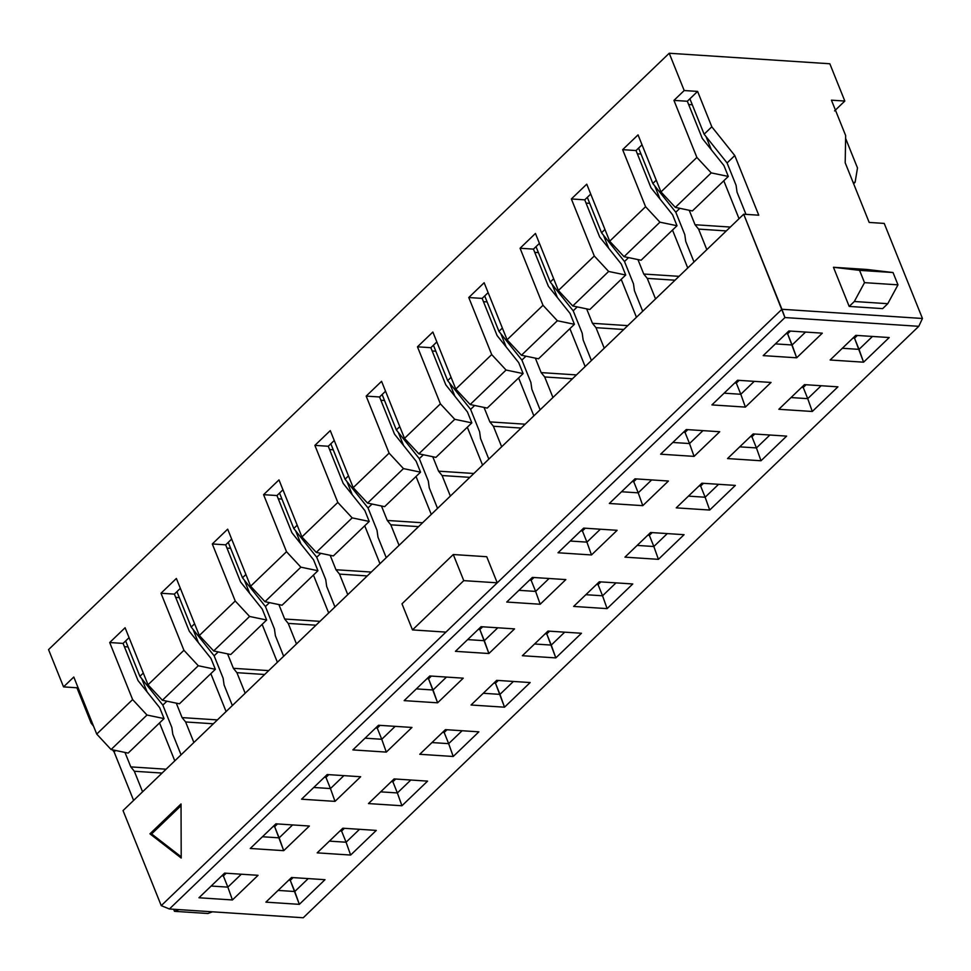 <?xml version="1.0" encoding="UTF-8"?>
<svg xmlns="http://www.w3.org/2000/svg" width="971" height="971" viewBox="0 0 971 971"><rect width="100%" height="100%" fill="white"/><g stroke="black" fill="none" stroke-linecap="round" stroke-linejoin="round"><path stroke-width="1.46" d="M922.45 318.476L884.229 223.415L869.179 222.432L845.195 162.776L845.656 135.564L831.431 100.171L844.819 101.045L829.829 63.758L669.225 53.247L684.203 90.534L697.591 91.408L711.816 126.8L734.78 155.554L758.764 215.198L743.701 214.215L781.922 309.276L922.45 318.476L781.922 309.276L784.944 317.553L918.784 326.317L922.45 318.476L918.784 326.317L303.243 917.753L918.784 326.317L784.944 317.553L743.701 214.215L758.764 215.198L734.78 155.554L711.816 126.8L697.591 91.408L684.203 90.534L673.947 100.389L687.334 101.263L697.591 91.408L689.896 98.799L704.121 134.192L711.816 126.8L704.121 134.192L727.085 162.946L734.78 155.554L727.085 162.946L704.121 134.192L689.896 98.799L687.334 101.263L673.947 100.389L696.875 157.423L660.972 191.93L675.331 207.381L711.233 172.887L696.875 157.423L711.233 172.887L675.331 207.381L692.396 210.938L728.311 176.443L711.233 172.887L728.311 176.443L723.917 165.531L702.276 138.416L687.334 101.263L702.276 138.416L723.917 165.531L728.311 176.443L692.396 210.938L675.331 207.381L660.972 191.93L638.044 134.884L622.654 149.668L645.581 206.714L659.94 222.177L677.005 225.733L672.624 214.809L650.971 187.706L636.041 150.554L622.654 149.668L636.041 150.554L642.025 144.788L638.602 148.078L652.828 183.483L675.792 212.224L679.846 208.328L675.792 212.224L652.828 183.483L656.25 180.193L652.828 183.483L638.602 148.078L636.041 150.554L650.971 187.706L672.624 214.809L677.005 225.733L659.94 222.177L645.581 206.714L609.679 241.209L624.037 256.672L659.94 222.177L624.037 256.672L641.103 260.228L677.005 225.733L641.103 260.228L624.037 256.672L609.679 241.209L645.581 206.714L622.654 149.668L638.044 134.884L660.972 191.93L696.875 157.423L673.947 100.389L684.203 90.534L669.225 53.247L829.829 63.758L844.819 101.045L831.431 100.171L845.656 135.564L845.195 162.776L869.179 222.432L884.229 223.415L922.45 318.476M849.188 306.423L833.446 267.28L866.909 269.465L833.446 267.28L849.188 306.423L854.322 301.496L864.518 282.646L859.566 270.351L833.446 267.28L859.566 270.351L893.029 272.535L866.909 269.465L893.029 272.535L897.981 284.843L887.773 303.692L882.651 308.62L849.188 306.423L882.651 308.62L887.773 303.692L854.322 301.496L849.188 306.423M859.032 349.366L872.468 336.452L859.032 349.366L854.529 338.175L863.583 362.183L889.23 337.544L855.779 335.359L830.132 359.998L863.583 362.183L859.032 349.366L842.33 348.273L859.032 349.366M857.369 335.456L854.529 338.175L852.939 338.078L854.529 338.175L857.369 335.456M792.105 344.984L805.554 332.07L792.105 344.984L787.615 333.793L796.669 357.801L822.316 333.162L788.853 330.977L763.206 355.617L796.669 357.801L792.105 344.984L775.404 343.892L792.105 344.984M790.443 331.075L787.615 333.793L786.025 333.696L787.615 333.793L790.443 331.075M837.937 386.834L804.474 384.637L837.937 386.834L812.29 411.473L778.827 409.289L804.474 384.637L778.827 409.289L812.29 411.473L837.937 386.834M771.023 382.453L737.559 380.256L771.023 382.453L745.376 407.092L711.913 404.907L737.559 380.256L711.913 404.907L745.376 407.092L771.023 382.453M857.49 167.947L855.111 182.305L853.618 183.737L855.111 182.305L853.121 182.499L855.111 182.305L857.49 167.947L845.607 138.404L857.49 167.947M834.55 110.9L844.819 101.045L834.55 110.9M706.026 136.571L711.33 149.765L706.026 136.571M723.796 180.776L739.04 218.693L723.796 180.776M786.765 332.98L787.068 333.769L786.765 332.98M692.299 104.771L688.645 104.528L692.299 104.771M689.228 210.282L695.042 224.738L730.338 227.056L695.042 224.738L698.574 229.095L706.827 249.644L698.574 229.095L726.32 230.916L698.574 229.095L695.042 224.738L689.228 210.282M736.079 185.315L727.085 162.946L736.079 185.315L737.038 192.137L745.983 214.36L737.038 192.137L736.079 185.315M684.786 234.594L675.792 212.224L684.786 234.594L685.744 241.427L694.01 261.964L685.744 241.427L684.786 234.594M854.322 301.496L887.773 303.692L897.981 284.843L864.518 282.646L854.322 301.496M864.518 282.646L897.981 284.843L893.029 272.535L859.566 270.351L864.518 282.646M654.721 185.849L660.025 199.043L654.721 185.849M672.502 230.066L687.747 267.984L672.502 230.066M735.46 382.271L735.775 383.047L735.46 382.271M48.55 649.611L669.225 53.247L48.55 649.611L63.54 686.885L73.796 677.03L96.724 734.076L132.626 699.569L109.699 642.535L125.089 627.752L148.017 684.786L183.932 650.291L160.992 593.245L176.382 578.461L199.322 635.507L235.225 601L212.297 543.966L227.675 529.171L250.615 586.217L286.518 551.71L263.59 494.676L278.98 479.892L301.908 536.927L337.811 502.432L314.883 445.386L330.274 430.602L353.201 487.648L389.104 453.141L366.176 396.107L381.567 381.312L404.494 438.358L440.397 403.851L417.469 346.817L432.86 332.033L455.787 389.068L491.702 354.573L468.762 297.527L484.153 282.743L507.08 339.789L542.995 305.282L520.068 248.248L535.446 233.453L558.386 290.499L594.288 255.992L571.361 198.958L586.751 184.174L609.679 241.209L586.751 184.174L571.361 198.958L594.288 255.992L558.386 290.499L535.446 233.453L520.068 248.248L542.995 305.282L507.08 339.789L484.153 282.743L468.762 297.527L491.702 354.573L455.787 389.068L432.86 332.033L417.469 346.817L440.397 403.851L404.494 438.358L381.567 381.312L366.176 396.107L389.104 453.141L353.201 487.648L330.274 430.602L314.883 445.386L337.811 502.432L301.908 536.927L278.98 479.892L263.59 494.676L286.518 551.71L250.615 586.217L227.675 529.171L212.297 543.966L235.225 601L199.322 635.507L176.382 578.461L160.992 593.245L183.932 650.291L148.017 684.786L125.089 627.752L109.699 642.535L132.626 699.569L96.724 734.076L73.796 677.03L63.54 686.885L48.55 649.611M534.766 252.387L538.407 252.63L534.766 252.387M226.996 548.105L230.637 548.348L226.996 548.105M124.397 646.674L128.051 646.917L124.397 646.674M175.69 597.396L179.344 597.638L175.69 597.396M278.289 498.815L281.942 499.058L278.289 498.815M329.582 449.537L333.235 449.779L329.582 449.537M432.168 350.968L435.821 351.199L432.168 350.968M380.875 400.246L384.528 400.489L380.875 400.246M483.461 301.678L487.114 301.92L483.461 301.678M586.059 203.109L589.713 203.34L586.059 203.109M637.352 153.819L641.006 154.061L637.352 153.819M123.038 810.579L743.701 214.215L123.038 810.579L161.247 905.64L445.932 632.109L161.247 905.64L123.038 810.579M486.738 556.723L497.237 582.818L781.922 309.276L445.932 632.109L412.481 629.912L401.982 603.816L453.275 554.526L486.738 556.723L453.275 554.526L463.774 580.634L497.237 582.818L486.738 556.723M181.213 858.036L149.935 833.822L181.031 803.952L181.213 858.036L181.031 803.952L149.935 833.822L181.213 858.036M133.61 800.42L114.105 751.918L112.43 749.818L114.105 751.918L133.61 800.42M93.544 726.162L91.153 723.164L76.915 687.771L63.54 686.885L76.915 687.771L77.777 686.946L76.915 687.771L91.153 723.164L93.544 726.162M637.935 259.573L643.749 274.028L679.045 276.334L643.749 274.028L637.935 259.573M636.442 317.262L621.209 279.345L636.442 317.262M608.732 248.333L603.428 235.14L608.732 248.333M586.642 308.851L592.456 323.307L627.752 325.625L592.456 323.307L586.642 308.851M684.167 431.561L684.482 432.338L684.167 431.561M633.493 283.884L624.499 261.515L601.535 232.761L587.309 197.368L584.736 199.832L599.677 236.997L584.736 199.832L571.361 198.958L584.736 199.832L590.732 194.079L587.309 197.368L601.535 232.761L604.957 229.472L601.535 232.761L624.499 261.515L633.493 283.884L634.451 290.705L642.705 311.254L634.451 290.705L633.493 283.884M533.856 415.843L518.611 377.925L533.856 415.843M506.146 346.902L500.842 333.708L506.146 346.902M484.044 407.432L489.857 421.887L525.165 424.193L489.857 421.887L484.044 407.432M581.58 530.13L581.896 530.906L581.58 530.13M530.894 382.453L521.9 360.083L498.948 331.342L484.711 295.937L482.15 298.4L497.091 335.565L482.15 298.4L468.762 297.527L482.15 298.4L488.134 292.647L484.711 295.937L498.948 331.342L521.9 360.083L530.894 382.453L531.865 389.274L540.119 409.823L531.865 389.274L530.894 382.453M428.308 481.033L419.314 458.664L396.35 429.91L382.125 394.517L379.564 396.981L394.505 434.134L379.564 396.981L366.176 396.107L379.564 396.981L385.548 391.228L382.125 394.517L396.35 429.91L419.314 458.664L428.308 481.033L429.267 487.855L437.533 508.391L429.267 487.855L428.308 481.033M431.27 514.412L416.025 476.494L431.27 514.412M403.56 445.483L398.256 432.289L403.56 445.483M381.457 506L387.271 520.456L422.567 522.762L387.271 520.456L381.457 506M478.994 628.698L479.298 629.487L478.994 628.698M479.601 431.743L470.607 409.374L447.655 380.62L433.418 345.227L430.857 347.691L445.798 384.856L430.857 347.691L417.469 346.817L430.857 347.691L436.841 341.938L433.418 345.227L447.655 380.62L451.078 377.331L447.655 380.62L470.607 409.374L479.601 431.743L480.572 438.564L488.826 459.113L480.572 438.564L479.601 431.743M482.563 465.121L467.318 427.204L482.563 465.121M454.853 396.192L449.549 382.999L454.853 396.192M432.75 456.71L438.564 471.166L473.86 473.484L438.564 471.166L432.75 456.71M530.287 579.42L530.591 580.197L530.287 579.42M377.015 530.312L368.021 507.942L345.057 479.201L330.832 443.796L328.271 446.259L343.2 483.424L328.271 446.259L314.883 445.386L328.271 446.259L334.255 440.506L330.832 443.796L345.057 479.201L348.48 475.911L345.057 479.201L368.021 507.942L377.015 530.312L377.974 537.133L386.24 557.682L377.974 537.133L377.015 530.312M379.977 563.702L364.732 525.784L379.977 563.702M352.255 494.761L346.95 481.567L352.255 494.761M330.164 555.291L335.978 569.746L371.274 572.053L335.978 569.746L330.164 555.291M427.689 677.989L428.005 678.765L427.689 677.989M328.671 612.98L313.439 575.063L328.671 612.98M300.961 544.051L295.657 530.858L300.961 544.051M278.871 604.569L284.685 619.025L319.981 621.343L284.685 619.025L278.871 604.569M376.396 727.279L376.712 728.056L376.396 727.279M325.722 579.602L316.728 557.233L293.764 528.479L279.539 493.086L276.966 495.55L291.907 532.715L276.966 495.55L263.59 494.676L276.966 495.55L282.962 489.797L279.539 493.086L293.764 528.479L297.187 525.19L293.764 528.479L316.728 557.233L325.722 579.602L326.681 586.423L334.946 606.972L326.681 586.423L325.722 579.602M223.124 678.171L214.13 655.801L191.178 627.06L176.94 591.655L174.379 594.118L189.321 631.284L174.379 594.118L160.992 593.245L174.379 594.118L180.375 588.365L176.94 591.655L191.178 627.06L214.13 655.801L223.124 678.171L224.095 684.992L232.348 705.541L224.095 684.992L223.124 678.171M226.085 711.561L210.841 673.643L226.085 711.561M198.375 642.62L193.071 629.426L198.375 642.62M176.285 703.15L182.087 717.605L217.395 719.912L182.087 717.605L176.285 703.15M273.81 825.848L274.125 826.624L273.81 825.848M125.647 640.945L123.086 643.409L138.028 680.574L123.086 643.409L109.699 642.535L123.086 643.409L129.07 637.656L125.647 640.945L139.885 676.338L125.647 640.945M174.792 760.839L159.547 722.922L174.792 760.839M147.082 691.91L141.778 678.717L147.082 691.91M124.98 752.428L130.794 766.884L166.09 769.202L130.794 766.884L124.98 752.428M222.517 875.138L222.832 875.915L222.517 875.138M171.831 727.461L162.837 705.092L139.885 676.338L143.307 673.049L139.885 676.338L162.837 705.092L171.831 727.461L172.802 734.282L181.055 754.819L172.802 734.282L171.831 727.461M277.378 662.271L262.134 624.353L277.378 662.271M249.668 593.342L244.364 580.148L249.668 593.342M227.578 653.859L233.392 668.315L268.688 670.621L233.392 668.315L227.578 653.859M325.103 776.557L325.419 777.334L325.103 776.557M274.417 628.892L265.435 606.523L242.471 577.769L228.246 542.376L225.673 544.84L240.614 581.993L225.673 544.84L212.297 543.966L225.673 544.84L231.668 539.087L228.246 542.376L242.471 577.769L245.894 574.48L242.471 577.769L265.435 606.523L274.417 628.892L275.388 635.714L283.641 656.25L275.388 635.714L274.417 628.892M585.149 366.553L569.904 328.635L585.149 366.553M557.439 297.624L552.135 284.43L557.439 297.624M535.349 358.141L541.15 372.597L576.458 374.915L541.15 372.597L535.349 358.141M632.874 480.839L633.189 481.628L632.874 480.839M582.187 333.174L573.206 310.805L550.241 282.051L536.016 246.658L533.443 249.122L548.384 286.275L533.443 249.122L520.068 248.248L533.443 249.122L539.439 243.369L536.016 246.658L550.241 282.051L553.664 278.762L550.241 282.051L573.206 310.805L582.187 333.174L583.158 339.996L591.412 360.532L583.158 339.996L582.187 333.174M128.148 753.095L111.082 749.539L96.724 734.076L111.082 749.539L146.985 715.032L132.626 699.569L146.985 715.032L164.063 718.589L159.669 707.677L138.028 680.574L159.669 707.677L164.063 718.589L128.148 753.095L164.063 718.589L146.985 715.032L111.082 749.539L128.148 753.095M179.453 703.805L162.375 700.249L148.017 684.786L162.375 700.249L198.29 665.742L183.932 650.291L198.29 665.742L215.356 669.31L210.962 658.387L189.321 631.284L210.962 658.387L215.356 669.31L179.453 703.805L215.356 669.31L198.29 665.742L162.375 700.249L179.453 703.805M230.746 654.515L213.669 650.958L199.322 635.507L213.669 650.958L249.583 616.464L235.225 601L249.583 616.464L266.649 620.02L262.267 609.108L240.614 581.993L262.267 609.108L266.649 620.02L230.746 654.515L266.649 620.02L249.583 616.464L213.669 650.958L230.746 654.515M282.039 605.236L264.974 601.68L250.615 586.217L264.974 601.68L300.876 567.173L286.518 551.71L300.876 567.173L317.942 570.73L313.56 559.818L291.907 532.715L313.56 559.818L317.942 570.73L282.039 605.236L317.942 570.73L300.876 567.173L264.974 601.68L282.039 605.236M333.332 555.946L316.267 552.39L301.908 536.927L316.267 552.39L352.17 517.883L337.811 502.432L352.17 517.883L369.235 521.451L364.853 510.528L343.2 483.424L364.853 510.528L369.235 521.451L333.332 555.946L369.235 521.451L352.17 517.883L316.267 552.39L333.332 555.946M384.625 506.656L367.56 503.099L353.201 487.648L367.56 503.099L403.463 468.605L389.104 453.141L403.463 468.605L420.54 472.161L416.146 461.249L394.505 434.134L416.146 461.249L420.54 472.161L384.625 506.656L420.54 472.161L403.463 468.605L367.56 503.099L384.625 506.656M435.918 457.377L418.853 453.821L404.494 438.358L418.853 453.821L454.756 419.314L440.397 403.851L454.756 419.314L471.833 422.87L467.439 411.959L445.798 384.856L467.439 411.959L471.833 422.87L435.918 457.377L471.833 422.87L454.756 419.314L418.853 453.821L435.918 457.377M487.224 408.087L470.146 404.531L455.787 389.068L470.146 404.531L506.061 370.036L491.702 354.573L506.061 370.036L523.126 373.592L518.732 362.669L497.091 335.565L518.732 362.669L523.126 373.592L487.224 408.087L523.126 373.592L506.061 370.036L470.146 404.531L487.224 408.087M538.517 358.797L521.439 355.24L507.08 339.789L521.439 355.24L557.354 320.746L542.995 305.282L557.354 320.746L574.419 324.302L570.038 313.39L548.384 286.275L570.038 313.39L574.419 324.302L538.517 358.797L574.419 324.302L557.354 320.746L521.439 355.24L538.517 358.797M589.81 309.518L572.744 305.962L558.386 290.499L572.744 305.962L608.647 271.455L594.288 255.992L608.647 271.455L625.712 275.011L621.331 264.1L599.677 236.997L621.331 264.1L625.712 275.011L589.81 309.518L625.712 275.011L608.647 271.455L572.744 305.962L589.81 309.518M623.722 329.485L595.988 327.676L604.241 348.213L595.988 327.676L592.456 323.307L595.988 327.676L623.722 329.485M577.26 306.897L573.206 310.805L577.26 306.897M572.429 378.775L544.682 376.954L552.948 397.503L544.682 376.954L541.15 372.597L544.682 376.954L572.429 378.775M525.966 356.187L521.9 360.083L525.966 356.187M521.136 428.065L493.389 426.245L501.655 446.781L493.389 426.245L489.857 421.887L493.389 426.245L521.136 428.065M474.673 405.477L470.607 409.374L474.673 405.477M469.843 477.344L442.096 475.535L450.35 496.072L442.096 475.535L438.564 471.166L442.096 475.535L469.843 477.344M423.38 454.756L419.314 458.664L423.38 454.756M418.55 526.634L390.803 524.813L399.057 545.362L390.803 524.813L387.271 520.456L390.803 524.813L418.55 526.634M372.075 504.046L368.021 507.942L372.075 504.046M367.256 575.924L339.51 574.104L347.764 594.64L339.51 574.104L335.978 569.746L339.51 574.104L367.256 575.924M320.782 553.336L316.728 557.233L320.782 553.336M315.963 625.203L288.217 623.394L296.471 643.931L288.217 623.394L284.685 619.025L288.217 623.394L315.963 625.203M269.489 602.615L265.435 606.523L269.489 602.615M264.658 674.493L236.912 672.672L245.178 693.221L236.912 672.672L233.392 668.315L236.912 672.672L264.658 674.493M218.196 651.905L214.13 655.801L218.196 651.905M213.365 723.783L185.619 721.963L193.884 742.499L185.619 721.963L182.087 717.605L185.619 721.963L213.365 723.783M166.903 701.196L162.837 705.092L166.903 701.196M162.072 773.062L134.326 771.253L142.579 791.79L134.326 771.253L130.794 766.884L134.326 771.253L162.072 773.062M115.61 750.474L114.105 751.918L115.61 750.474M675.027 280.206L647.281 278.386L655.534 298.922L647.281 278.386L643.749 274.028L647.281 278.386L675.027 280.206M628.553 257.618L624.499 261.515L628.553 257.618M161.247 905.64L169.403 908.99L784.944 317.553L169.403 908.99L303.243 917.753L169.403 908.99L161.247 905.64M181.213 856.847L151.61 833.931L149.935 833.822L151.61 833.931L181.031 805.663L151.61 833.931L181.213 856.847M634.973 478.837L668.424 481.021L642.778 505.66L609.327 503.476L634.973 478.837L609.327 503.476L642.778 505.66L668.424 481.021L634.973 478.837M709.704 510.042L676.241 507.857L701.887 483.218L735.35 485.403L709.704 510.042L705.14 497.225L688.439 496.132L705.14 497.225L709.704 510.042L735.35 485.403L701.887 483.218L676.241 507.857L709.704 510.042M401.933 805.76L368.47 803.575L394.117 778.924L427.58 781.121L401.933 805.76L397.37 792.943L380.668 791.851L397.37 792.943L401.933 805.76L427.58 781.121L394.117 778.924L368.47 803.575L401.933 805.76M327.203 774.542L360.654 776.739L335.007 801.378L301.556 799.194L327.203 774.542L301.556 799.194L335.007 801.378L360.654 776.739L327.203 774.542M224.604 873.123L258.068 875.308L232.421 899.959L198.958 897.762L224.604 873.123L198.958 897.762L232.421 899.959L258.068 875.308L224.604 873.123M291.531 877.505L324.994 879.69L299.335 904.341L265.884 902.144L291.531 877.505L265.884 902.144L299.335 904.341L324.994 879.69L291.531 877.505M342.824 828.214L376.287 830.411L350.64 855.05L317.177 852.854L342.824 828.214L317.177 852.854L350.64 855.05L376.287 830.411L342.824 828.214M275.898 823.833L309.361 826.03L283.714 850.669L250.251 848.472L275.898 823.833L250.251 848.472L283.714 850.669L309.361 826.03L275.898 823.833M453.226 756.482L419.763 754.285L445.41 729.646L478.873 731.831L453.226 756.482L448.663 743.652L431.974 742.56L448.663 743.652L453.226 756.482L478.873 731.831L445.41 729.646L419.763 754.285L453.226 756.482M378.496 725.264L411.959 727.449L386.3 752.1L352.849 749.903L378.496 725.264L352.849 749.903L386.3 752.1L411.959 727.449L378.496 725.264M429.789 675.974L463.252 678.171L437.605 702.81L404.142 700.625L429.789 675.974L404.142 700.625L437.605 702.81L463.252 678.171L429.789 675.974M496.703 680.355L530.166 682.552L504.519 707.191L471.056 705.007L496.703 680.355L471.056 705.007L504.519 707.191L530.166 682.552L496.703 680.355M607.106 608.623L573.655 606.426L599.301 581.787L632.764 583.972L607.106 608.623L602.554 595.793L585.853 594.701L602.554 595.793L607.106 608.623L632.764 583.972L599.301 581.787L573.655 606.426L607.106 608.623M540.192 604.241L506.728 602.044L532.375 577.405L565.838 579.59L540.192 604.241L535.628 591.412L518.939 590.319L535.628 591.412L540.192 604.241L565.838 579.59L532.375 577.405L506.728 602.044L540.192 604.241M481.082 626.696L514.545 628.88L488.899 653.519L455.435 651.335L481.082 626.696L455.435 651.335L488.899 653.519L514.545 628.88L481.082 626.696M548.008 631.077L581.459 633.262L555.813 657.901L522.362 655.716L548.008 631.077L522.362 655.716L555.813 657.901L581.459 633.262L548.008 631.077M591.485 554.951L558.022 552.766L583.668 528.115L617.131 530.312L591.485 554.951L586.921 542.134L570.232 541.029L586.921 542.134L591.485 554.951L617.131 530.312L583.668 528.115L558.022 552.766L591.485 554.951M658.411 559.332L624.948 557.148L650.594 532.496L684.057 534.693L658.411 559.332L653.847 546.515L637.146 545.411L653.847 546.515L658.411 559.332L684.057 534.693L650.594 532.496L624.948 557.148L658.411 559.332M760.997 460.764L727.534 458.567L753.18 433.928L786.644 436.113L760.997 460.764L756.433 447.934L739.744 446.842L756.433 447.934L760.997 460.764L786.644 436.113L753.18 433.928L727.534 458.567L760.997 460.764M686.266 429.546L719.729 431.731L694.071 456.382L660.62 454.185L686.266 429.546L660.62 454.185L694.071 456.382L719.729 431.731L686.266 429.546M788.853 330.977L822.316 333.162L796.669 357.801L763.206 355.617L788.853 330.977M855.779 335.359L889.23 337.544L863.583 362.183L830.132 359.998L855.779 335.359M92.002 722.339L91.153 723.164L92.002 722.339M212.467 911.805L207.94 913.505L212.467 911.805M173.651 909.269L174.477 911.32L179.016 909.621L174.477 911.32L207.94 913.505L174.477 911.32L173.651 909.269M801.645 387.368L803.235 387.465L806.064 384.747L803.235 387.465L801.645 387.368M290.28 880.333L293.121 877.602L290.28 880.333L299.335 904.341L294.783 891.512L278.082 890.419L294.783 891.512L308.22 878.597L294.783 891.512L290.28 880.333L288.69 880.224L290.28 880.333M339.996 830.933L341.586 831.042L344.414 828.324L341.586 831.042L339.996 830.933M392.879 781.752L395.707 779.033L392.879 781.752L397.37 792.943L410.818 780.029L397.37 792.943L392.879 781.752L391.289 781.655L392.879 781.752M444.172 732.474L447 729.743L444.172 732.474L448.663 743.652L462.111 730.738L448.663 743.652L444.172 732.474L442.582 732.365L444.172 732.474M495.465 683.183L498.293 680.465L495.465 683.183L504.519 707.191L499.956 694.374L483.267 693.27L499.956 694.374L513.404 681.448L499.956 694.374L495.465 683.183L493.875 683.074L495.465 683.183M546.758 633.893L549.598 631.174L546.758 633.893L555.813 657.901L551.261 645.084L534.56 643.991L551.261 645.084L564.697 632.17L551.261 645.084L546.758 633.893L545.168 633.796L546.758 633.893M596.461 584.506L598.051 584.615L600.891 581.884L598.051 584.615L596.461 584.506M647.754 535.227L649.344 535.324L652.184 532.606L649.344 535.324L647.754 535.227M699.059 485.937L700.649 486.034L703.477 483.315L700.649 486.034L699.059 485.937M750.352 436.647L751.942 436.756L754.77 434.025L751.942 436.756L750.352 436.647M734.731 382.987L736.309 383.084L739.149 380.365L736.309 383.084L734.731 382.987M683.426 432.265L685.016 432.374L687.856 429.643L685.016 432.374L683.426 432.265M580.84 530.846L582.43 530.943L585.258 528.224L582.43 530.943L580.84 530.846M502.371 328.052L498.948 331.342L502.371 328.052M399.773 426.621L396.35 429.91L399.773 426.621M479.844 629.511L482.672 626.793L479.844 629.511L488.899 653.519L484.335 640.702L467.634 639.61L484.335 640.702L497.783 627.788L484.335 640.702L479.844 629.511L478.254 629.414L479.844 629.511M529.547 580.124L531.137 580.233L533.965 577.502L531.137 580.233L529.547 580.124M428.551 678.802L431.379 676.083L428.551 678.802L437.605 702.81L433.042 689.993L416.341 688.888L433.042 689.993L446.49 677.066L433.042 689.993L428.551 678.802L426.961 678.693L428.551 678.802M375.656 727.983L377.246 728.092L380.086 725.361L377.246 728.092L375.656 727.983M194.601 623.77L191.178 627.06L194.601 623.77M274.659 826.661L277.488 823.942L274.659 826.661L283.714 850.669L279.15 837.852L262.461 836.747L279.15 837.852L292.599 824.925L279.15 837.852L274.659 826.661L273.069 826.552L274.659 826.661M221.776 875.842L223.366 875.951L226.194 873.22L223.366 875.951L221.776 875.842M324.363 777.273L325.953 777.37L328.793 774.652L325.953 777.37L324.363 777.273M632.133 481.555L633.723 481.652L636.563 478.934L633.723 481.652L632.133 481.555M497.237 582.818L463.774 580.634L412.481 629.912L445.932 632.109L497.237 582.818M463.774 580.634L453.275 554.526L401.982 603.816L412.481 629.912L463.774 580.634M821.175 385.73L807.726 398.656L812.29 411.473L807.726 398.656L791.037 397.564L807.726 398.656L803.235 387.465L807.726 398.656L821.175 385.73M754.261 381.348L740.812 394.275L745.376 407.092L740.812 394.275L724.111 393.182L740.812 394.275L736.309 383.084L740.812 394.275L754.261 381.348M702.955 430.639L689.519 443.553L694.071 456.382L689.519 443.553L672.818 442.46L689.519 443.553L685.016 432.374L689.519 443.553L702.955 430.639M769.882 435.02L756.433 447.934L751.942 436.756L756.433 447.934L769.882 435.02M667.295 533.589L653.847 546.515L649.344 535.324L653.847 546.515L667.295 533.589M600.369 529.207L586.921 542.134L582.43 530.943L586.921 542.134L600.369 529.207M549.076 578.498L535.628 591.412L531.137 580.233L535.628 591.412L549.076 578.498M615.99 582.879L602.554 595.793L598.051 584.615L602.554 595.793L615.99 582.879M395.185 726.357L381.749 739.271L386.3 752.1L381.749 739.271L365.047 738.178L381.749 739.271L377.246 728.092L381.749 739.271L395.185 726.357M359.525 829.307L346.077 842.221L350.64 855.05L346.077 842.221L329.375 841.129L346.077 842.221L341.586 831.042L346.077 842.221L359.525 829.307M241.306 874.216L227.857 887.13L232.421 899.959L227.857 887.13L211.168 886.038L227.857 887.13L223.366 875.951L227.857 887.13L241.306 874.216M343.892 775.647L330.456 788.561L335.007 801.378L330.456 788.561L313.754 787.469L330.456 788.561L325.953 777.37L330.456 788.561L343.892 775.647M718.589 484.311L705.14 497.225L700.649 486.034L705.14 497.225L718.589 484.311M651.662 479.929L638.226 492.843L642.778 505.66L638.226 492.843L621.525 491.751L638.226 492.843L633.723 481.652L638.226 492.843L651.662 479.929"/></g></svg>
